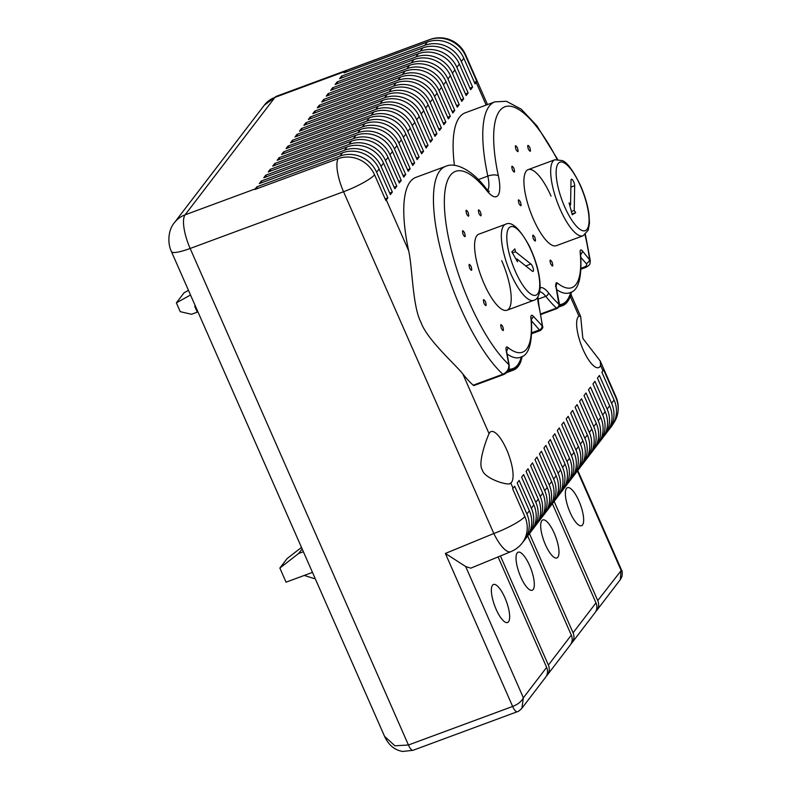 <?xml version="1.0" encoding="UTF-8"?>
<svg xmlns="http://www.w3.org/2000/svg" width="791" height="791" viewBox="0 0 791 791"><rect width="100%" height="100%" fill="white"/><g stroke="black" fill="none" stroke-linecap="round" stroke-linejoin="round"><path stroke-width="1.19" d="M505.578 224.278C511.51 220.976 519.39 228.164 529.219 245.853C536.595 261.455 540.243 275.486 540.134 287.964C539.452 295.419 537.307 299.542 533.717 300.343A40.549 12.488 -110.3 0 1 512.835 278.145A40.549 12.488 -110.3 0 1 501.375 234.027A40.549 12.488 -110.3 0 1 501.454 232.93A40.549 12.488 -110.3 0 1 505.578 224.278L478.822 234.176A40.549 12.488 69.7 0 0 484.082 283.722A40.549 12.488 69.7 0 0 506.962 310.24A40.549 12.488 69.7 0 0 501.712 260.684M556.033 285.828L557.062 282.802C556.033 282.407 555.628 283.524 555.846 286.174A3.243 1.493 -10.6 0 1 556.132 286.639L559.455 304.308C560.285 304.93 559.573 306.295 557.329 308.411A4.054 1.246 -110.3 0 1 556.528 308.095A3.243 2.65 -47.5 0 0 558.94 304.238A112.421 34.626 -110.3 0 1 548.45 292.779A27.576 8.493 69.7 0 0 540.134 287.914M506.181 350.462L508.821 364.542A4.054 1.869 -10.6 0 1 509.186 365.126L506.547 351.056A4.054 1.869 169.4 0 0 506.181 350.462A6.081 1.869 69.7 0 1 507.684 347.298A85.29 26.271 -110.3 0 0 526.687 348.95A85.29 26.271 -110.3 0 0 530.84 317.102L531.255 318.051L530.84 317.102C530.919 315.125 531.661 314.759 533.055 315.985A3.243 2.393 138.9 0 1 531.364 319.149M533.411 219.186A40.549 12.488 69.7 0 0 556.3 245.694L583.046 235.797A40.549 12.488 -110.3 0 1 560.166 209.289A40.549 12.488 -110.3 0 1 559.474 207.687A40.549 12.488 -110.3 0 1 554.906 159.742L528.161 169.63A40.549 12.488 69.7 0 0 533.411 219.186M551.04 196.148A40.549 12.488 69.7 0 0 528.161 169.63M580.92 257.51L586.22 263.581A4.054 2.432 -6.3 0 1 584.401 266.982A4.054 1.246 -110.3 0 0 585.449 267.556C591.411 264.342 589.691 263.373 590.294 260.714L582.334 250.826A6.081 1.869 69.7 0 0 580.169 252.477A85.29 26.271 -110.3 0 1 576.016 284.404A85.29 26.271 -110.3 0 1 557.052 282.792L556.073 286.243M415.858 177.382A115.664 35.625 69.7 0 0 408.621 250.648C412.368 266.003 412.487 306.601 420.96 322.273C426.824 339.487 455.863 364.898 462.854 374.005A115.664 35.625 69.7 0 0 473.186 385.217A4.054 1.246 69.7 0 0 473.987 385.533L503.659 374.558A4.054 1.246 -110.3 0 1 502.858 374.242A115.664 35.625 -110.3 0 1 491.478 361.705A115.664 35.625 -110.3 0 1 460.52 307.739A115.664 35.625 -110.3 0 1 445.531 166.407L415.858 177.382M557.091 159.278A107.556 33.133 -110.3 0 0 505.686 106.538A107.556 33.133 -110.3 0 0 498.37 175.82A32.441 9.996 69.7 0 1 486.94 190.779A107.556 33.133 -110.3 0 0 476.973 179.873A107.556 33.133 -110.3 0 0 445.541 219.997A107.556 33.133 -110.3 0 0 498.3 352.944A107.556 33.133 -110.3 0 0 508.821 364.542C509.167 368.962 507.179 372.195 502.858 374.242L473.186 385.217M583.086 349.573A27.576 8.493 69.7 0 0 598.649 367.597A27.576 8.493 69.7 0 0 600.626 365.452L600.24 361.022L582.858 338.429L580.663 316.479L578.963 316.163A27.576 8.493 69.7 0 0 583.086 349.573M506.626 449.614A27.576 8.493 69.7 0 0 491.063 431.589A27.576 8.493 69.7 0 0 489.095 433.705C487.75 435.93 477.22 463.002 482.292 469.854C484.191 478.852 510.066 486.692 510.778 483.014A27.576 8.493 69.7 0 0 506.626 449.614M522.782 542.221A28.387 26.508 37.4 0 0 524.107 540.629A28.387 26.508 37.4 0 0 526.895 514.012L514.674 486.228L513.102 488.294A28.387 5.161 -23.7 0 1 512.657 488.828L524.868 516.612A28.328 26.449 -142.6 0 1 519.084 546.443A28.387 28.387 0 0 1 510.788 551.693A28.387 8.919 -112.4 0 1 493.821 533.51L343.551 191.719L190.147 248.473L408.433 745.003L512.637 706.452C517.868 704.445 521.447 701.558 523.375 697.791L546.64 667.377L498.083 556.923M527.538 536.061A28.387 26.508 37.4 0 0 528.566 534.805A28.387 26.508 37.4 0 0 531.354 508.188L519.133 480.404L517.166 482.975L529.377 510.768A28.387 26.508 -142.6 0 1 526.598 537.386L524.107 540.629M531.997 530.237A28.387 26.508 37.4 0 0 533.025 528.971A28.387 26.508 37.4 0 0 535.814 502.354L523.593 474.57L521.625 477.151L533.836 504.935A28.387 26.508 -142.6 0 1 531.058 531.552L528.566 534.805M536.456 524.403A28.387 26.508 37.4 0 0 537.485 523.148A28.387 26.508 37.4 0 0 540.273 496.53L528.052 468.747L526.084 471.327L538.295 499.111A28.387 26.508 -142.6 0 1 535.517 525.728L533.025 528.971M540.915 518.58A28.387 26.508 37.4 0 0 541.944 517.314A28.387 26.508 37.4 0 0 544.732 490.697L532.511 462.913L530.543 465.494L542.755 493.277A28.387 26.508 -142.6 0 1 539.976 519.895L537.485 523.148M545.375 512.746A28.387 26.508 37.4 0 0 546.403 511.49A28.387 26.508 37.4 0 0 549.191 484.873L536.97 457.089L535.003 459.67L547.214 487.454A28.387 26.508 -142.6 0 1 544.435 514.071L541.944 517.314M549.834 506.922A28.387 26.508 37.4 0 0 550.862 505.667A28.387 26.508 37.4 0 0 553.651 479.039L541.43 451.256L539.462 453.836L551.673 481.62A28.387 26.508 -142.6 0 1 548.895 508.237L546.403 511.49M554.293 501.089A28.387 26.508 37.4 0 0 555.322 499.833A28.387 26.508 37.4 0 0 558.11 473.216L545.889 445.432L543.921 448.013L556.132 475.796A28.387 26.508 -142.6 0 1 553.354 502.414L550.862 505.667M558.753 495.265A28.387 26.508 37.4 0 0 559.781 494.009A28.387 26.508 37.4 0 0 562.569 467.392L550.348 439.598L548.381 442.179L560.592 469.963A28.387 26.508 -142.6 0 1 557.813 496.59L555.322 499.833M563.212 489.431A28.387 26.508 37.4 0 0 564.24 488.176A28.387 26.508 37.4 0 0 567.028 461.558L554.807 433.775L552.84 436.355L565.051 464.139A28.387 26.508 -142.6 0 1 562.272 490.756L559.781 494.009M567.671 483.608A28.387 26.508 37.4 0 0 568.699 482.352A28.387 26.508 37.4 0 0 571.488 455.735L559.267 427.951L557.299 430.522L569.51 458.315A28.387 26.508 -142.6 0 1 566.722 484.932L564.24 488.176M572.13 477.774A28.387 26.508 37.4 0 0 573.159 476.518A28.387 26.508 37.4 0 0 575.947 449.901L563.726 422.117L561.748 424.698L573.969 452.482A28.387 26.508 -142.6 0 1 571.181 479.099L568.699 482.352M576.59 471.95A28.387 26.508 37.4 0 0 577.618 470.694A28.387 26.508 37.4 0 0 580.396 444.077L568.185 416.293L566.208 418.864L578.429 446.658A28.387 26.508 -142.6 0 1 575.64 473.275L573.159 476.518M581.049 466.126A28.387 26.508 37.4 0 0 582.077 464.861A28.387 26.508 37.4 0 0 584.856 438.244L572.644 410.46L570.667 413.04L582.888 440.824A28.387 26.508 -142.6 0 1 580.1 467.441L577.618 470.694M585.508 460.293A28.387 26.508 37.4 0 0 586.536 459.037A28.387 26.508 37.4 0 0 589.315 432.42L577.104 404.636L575.126 407.217L587.347 435.001A28.387 26.508 -142.6 0 1 584.559 461.618L582.077 464.861M589.967 454.469A28.387 26.508 37.4 0 0 590.996 453.213A28.387 26.508 37.4 0 0 593.774 426.586L581.563 398.802L579.585 401.383L591.806 429.167A28.387 26.508 -142.6 0 1 589.018 455.784L586.536 459.037M594.427 448.635A28.387 26.508 37.4 0 0 595.455 447.38A28.387 26.508 37.4 0 0 598.233 420.763L586.022 392.979L584.045 395.559L596.266 423.343A28.387 26.508 -142.6 0 1 593.477 449.96L590.996 453.213M598.886 442.812A28.387 26.508 37.4 0 0 599.914 441.556A28.387 26.508 37.4 0 0 602.693 414.939L590.482 387.145L588.504 389.726L600.725 417.51A28.387 26.508 -142.6 0 1 597.937 444.137L595.455 447.38M603.345 436.978A28.387 26.508 37.4 0 0 604.373 435.722A28.387 26.508 37.4 0 0 607.152 409.105L594.941 381.321L592.963 383.902L605.184 411.686A28.387 26.508 -142.6 0 1 602.396 438.303L599.914 441.556M607.804 431.154A28.387 26.508 37.4 0 0 608.833 429.899A28.387 26.508 37.4 0 0 611.611 403.281L599.4 375.498L597.423 378.068L609.643 405.862A28.387 26.508 -142.6 0 1 606.855 432.479L604.373 435.722M613.391 423.452A28.1 26.241 37.4 0 0 617.405 414.87A28.1 26.241 37.4 0 0 615.813 397.547L603.602 369.763A28.387 5.161 -23.7 0 1 602.979 370.811L601.882 372.245L614.103 400.028A28.387 26.508 -142.6 0 1 611.314 426.646L608.833 429.899M474.392 82.294L476.815 81.394L465.543 55.775A28.11 26.251 37.4 0 0 429.335 39.748L346.122 70.537L346.705 71.872M476.815 81.394A28.387 5.161 156.3 0 1 476.202 82.432L475.084 83.886L463.823 58.257A28.387 26.508 -142.6 0 0 427.259 42.071L344.036 72.861L345.153 71.408A28.387 8.741 -110.3 0 1 346.122 70.537M498.37 175.82A8.108 3.233 167.8 0 0 487.829 176.096A115.664 35.625 -110.3 0 1 494.859 101.861L465.187 112.836A115.664 35.625 69.7 0 0 454.42 165.378M469.933 88.117L472.603 87.139L461.331 61.51A28.387 26.508 37.4 0 0 424.767 45.324L427.259 42.071M472.603 87.139L470.625 89.709L459.363 64.081A28.387 26.508 -142.6 0 0 422.799 47.905L339.576 78.695L341.554 76.114L342.246 77.706M465.474 93.951L468.143 92.962L456.872 67.334A28.387 26.508 37.4 0 0 420.308 51.158L422.799 47.905M468.143 92.962L466.176 95.543L454.904 69.915A28.387 26.508 -142.6 0 0 418.34 53.729L335.117 84.518L337.095 81.948L337.787 83.53M461.015 99.775L463.684 98.796L452.412 73.168A28.387 26.508 37.4 0 0 415.848 56.982L418.34 53.729M463.684 98.796L461.717 101.367L450.445 75.738A28.387 26.508 -142.6 0 0 413.881 59.562L330.668 90.352L332.635 87.771L333.327 89.363M456.555 105.608L459.225 104.62L447.953 78.991A28.387 26.508 37.4 0 0 411.389 62.815L413.881 59.562M459.225 104.62L457.257 107.19L445.986 81.572A28.387 26.508 -142.6 0 0 409.422 65.386L326.208 96.176L328.176 93.605L328.868 95.187M452.096 111.432L454.766 110.443L443.494 84.825A28.387 26.508 37.4 0 0 406.94 68.639L409.422 65.386M454.766 110.443L452.798 113.024L441.526 87.396A28.387 26.508 -142.6 0 0 404.962 71.22L321.749 101.999L323.717 99.429L324.419 101.021M447.637 117.266L450.306 116.277L439.035 90.649A28.387 26.508 37.4 0 0 402.481 74.473L404.962 71.22M450.306 116.277L448.339 118.848L437.067 93.229A28.387 26.508 -142.6 0 0 400.503 77.043L317.29 107.833L319.257 105.252L319.96 106.844M443.178 123.089L445.847 122.101L434.575 96.482A28.387 26.508 37.4 0 0 398.021 80.296L400.503 77.043M445.847 122.101L443.88 124.681L432.608 99.053A28.387 26.508 -142.6 0 0 396.044 82.877L312.831 113.657L314.798 111.086L315.5 112.668M438.718 128.923L441.388 127.934L430.116 102.306A28.387 26.508 37.4 0 0 393.562 86.13L396.044 82.877M441.388 127.934L439.42 130.505L428.149 104.887A28.387 26.508 -142.6 0 0 391.585 88.701L308.371 119.49L310.339 116.91L311.041 118.502M434.259 134.747L436.929 133.758L425.657 108.14A28.387 26.508 37.4 0 0 389.103 91.954L391.585 88.701M436.929 133.758L434.961 136.339L423.689 110.71A28.387 26.508 -142.6 0 0 387.125 94.524L303.912 125.314L305.88 122.743L306.582 124.325M429.8 140.58L432.469 139.592L421.198 113.963A28.387 26.508 37.4 0 0 384.644 97.777L387.125 94.524M432.469 139.592L430.502 142.162L419.23 116.544A28.387 26.508 -142.6 0 0 382.666 100.358L299.453 131.148L301.42 128.567L302.122 130.159M425.34 146.404L428.01 145.415L416.738 119.787A28.387 26.508 37.4 0 0 380.184 103.611L382.666 100.358M428.01 145.415L426.042 147.996L414.771 122.368A28.387 26.508 -142.6 0 0 378.207 106.182L294.994 136.972L296.961 134.401L297.663 135.983M420.881 152.228L423.551 151.249L412.289 125.621L414.771 122.368M423.551 151.249L421.583 153.82L410.311 128.191A28.387 26.508 -142.6 0 0 373.748 112.015L290.534 142.805L292.502 140.225L293.204 141.816M416.422 158.062L419.092 157.073L407.83 131.444A28.387 26.508 37.4 0 0 371.266 115.268L373.748 112.015M419.092 157.073L417.124 159.653L405.852 134.025A28.387 26.508 -142.6 0 0 369.288 117.839L286.075 148.629L288.043 146.058L288.745 147.64M411.963 163.885L414.632 162.897L403.37 137.278A28.387 26.508 37.4 0 0 366.806 121.092L369.288 117.839M414.632 162.897L412.665 165.477L401.393 139.849A28.387 26.508 -142.6 0 0 364.829 123.673L281.616 154.453L283.583 151.882L284.285 153.474M407.503 169.719L410.173 168.73L398.911 143.102A28.387 26.508 37.4 0 0 362.347 126.926L364.829 123.673M410.173 168.73L408.205 171.301L396.934 145.682A28.387 26.508 -142.6 0 0 360.38 129.497M403.044 175.543L405.714 174.554L394.452 148.935A28.387 26.508 37.4 0 0 357.888 132.75L360.37 129.497L277.157 160.286L279.124 157.706L279.826 159.298M405.714 174.554L403.746 177.135L392.474 151.506A28.387 26.508 -142.6 0 0 355.92 135.33L272.697 166.11L274.665 163.539L275.367 165.131M398.585 181.376L401.255 180.388L389.993 154.759A28.387 26.508 37.4 0 0 353.429 138.583L355.92 135.33M401.255 180.388L399.287 182.958L388.015 157.34A28.387 26.508 -142.6 0 0 351.461 141.154L268.238 171.944L270.206 169.363L270.908 170.955M394.126 187.2L396.795 186.211L385.533 160.593A28.387 26.508 37.4 0 0 348.969 144.407L351.461 141.154M396.795 186.211L394.828 188.792L383.556 163.164A28.387 26.508 -142.6 0 0 347.002 146.978L263.779 177.767L265.746 175.197L266.448 176.779M389.666 193.034L392.336 192.045L381.074 166.417A28.387 26.508 37.4 0 0 344.51 150.231L347.002 146.988M392.336 192.045L390.368 194.616L379.097 168.997A28.387 26.508 -142.6 0 0 342.543 152.811L259.319 183.601L261.287 181.02L261.989 182.612M385.158 198.877L387.877 197.869L376.615 172.24A28.387 26.508 37.4 0 0 340.051 156.064L342.543 152.811M387.877 197.869L386.315 199.915A28.387 5.161 156.3 0 1 385.85 200.469L374.588 174.841A28.328 26.449 -142.6 0 0 338.103 158.694L254.89 189.484A28.387 8.741 -110.3 0 1 255.266 188.891L256.828 186.854L257.55 188.495M341.554 76.114L424.767 45.324M337.095 81.948L420.308 51.158M332.635 87.771L415.848 56.982M328.176 93.605L411.389 62.815M323.717 99.429L406.93 68.639M319.257 105.252L402.481 74.473M314.798 111.086L398.021 80.296M310.339 116.91L393.562 86.13M305.88 122.743L389.103 91.954M301.42 128.567L384.644 97.777M296.961 134.401L380.184 103.611M292.502 140.225L375.725 109.435A28.387 26.508 37.4 0 1 412.279 125.621M288.043 146.058L371.266 115.268M283.583 151.882L366.806 121.092M279.124 157.706L362.347 126.926M274.665 163.539L357.888 132.75M270.206 169.363L353.429 138.583M265.746 175.197L348.969 144.407M261.287 181.02L344.51 150.231M256.828 186.854L340.051 156.064M510.136 483.341L510.778 483.014L513.102 488.294M510.788 551.693L470.754 568.175L465.672 566.524L445.373 553.443L493.821 533.51A28.387 5.161 -23.7 0 0 524.868 516.612M504.915 597.739A20.279 6.249 69.7 0 0 493.475 584.48A20.279 6.249 69.7 0 0 496.105 609.258A20.279 6.249 69.7 0 0 507.545 622.517A20.279 6.249 69.7 0 0 504.915 597.739M546.64 667.377A10.54 9.848 -142.6 0 1 545.602 677.264L521.882 708.271L523.375 697.791L465.672 566.524M620.362 579.546L621.014 570.163L577.4 470.971M554.125 501.346L597.749 600.577A10.54 9.848 37.4 0 1 596.721 610.464A10.54 9.848 37.4 0 1 595.742 611.542M529.466 533.628L573.08 632.82A10.54 9.848 37.4 0 1 572.041 642.707L594.951 612.768A10.54 9.848 -142.6 0 0 595.989 602.88L552.375 503.679M572.041 642.707A10.54 9.848 37.4 0 1 571.072 643.795M500.426 555.964L548.39 665.083A10.54 9.848 37.4 0 1 547.362 674.97L570.281 645.011A10.54 9.848 -142.6 0 0 571.31 635.124L527.686 535.893M547.362 674.97A10.54 9.848 37.4 0 1 546.393 676.048M529.584 565.466A20.279 6.249 69.7 0 0 518.145 552.217A20.279 6.249 69.7 0 0 520.765 576.985A20.279 6.249 69.7 0 0 532.214 590.244A20.279 6.249 69.7 0 0 529.584 565.466M554.244 533.203A20.279 6.249 69.7 0 0 542.804 519.944A20.279 6.249 69.7 0 0 545.434 544.722A20.279 6.249 69.7 0 0 556.874 557.971A20.279 6.249 69.7 0 0 554.244 533.203M578.913 500.93A20.279 6.249 69.7 0 0 567.473 487.671A20.279 6.249 69.7 0 0 570.103 512.449A20.279 6.249 69.7 0 0 581.543 525.708A20.279 6.249 69.7 0 0 578.913 500.93M577.776 470.487L621.558 570.093L597.749 600.577M384.535 736.312L394.887 745.804L408.433 745.003A8.108 2.502 69.7 0 0 413.011 750.303L517.215 711.752A8.108 2.502 69.7 0 1 512.637 706.452L445.373 553.443M301.49 547.412L287.153 558.525L279.856 568.067L298.682 553.463L302.152 548.924M303.388 551.722L298.682 553.463M279.856 568.067L286.055 582.166L312.475 572.397M304.268 575.433L314.017 578.537L315.006 578.172M188.466 290.337L184.085 292.769L176.373 302.854L190.522 295.003M195.367 306.028L194.715 306.295L197.285 312.138L197.77 311.506M176.373 302.854L180.239 311.654L191.491 314.284L197.285 312.138M569.095 202.862L572.259 214.756L575.68 212.641L574.217 210.465L574.671 185.707A4.054 1.246 69.7 0 0 573.722 181.851A4.054 1.246 69.7 0 0 571.438 179.201A4.054 1.246 69.7 0 0 571.013 180.289L570.558 205.037L569.095 202.862M570.855 292.265L571.181 294.212L570.41 293.105A97.323 29.979 -110.3 0 1 570.182 293.837L570.598 296.052L569.827 294.895A97.323 29.979 -110.3 0 1 569.569 295.577L570.182 297.169L569.935 297.752L569.174 296.546A97.323 29.979 -110.3 0 1 568.887 297.169L569.204 299.295L568.442 298.049A97.323 29.979 -110.3 0 1 568.136 298.612L568.403 300.689L567.641 299.403A97.323 29.979 69.7 0 1 567.305 299.908L567.533 301.935L566.781 300.61A97.323 29.979 69.7 0 1 566.415 301.045L566.593 303.022L565.842 301.658A97.323 29.979 69.7 0 1 565.456 302.033L565.951 303.635L564.843 302.548A97.323 29.979 -110.3 0 1 564.428 302.864L564.507 304.713L563.785 303.279A97.323 29.979 -110.3 0 1 563.34 303.526L563.785 305.118L562.658 303.863A97.323 29.979 -110.3 0 1 562.223 304.031A97.323 29.979 -110.3 0 1 562.193 304.041L562.609 305.623L559.099 306.898L563.37 305.316M559.474 305.85L560.077 306.137L559.721 304.584A97.323 29.979 -110.3 0 0 560.226 304.535L561.373 305.959L560.987 304.397A97.323 29.979 -110.3 0 0 561.472 304.278L562.174 305.761M561.373 305.959L559.158 306.779M560.918 306.038L559.207 306.671M560.077 306.137L559.316 306.414M571.685 292.225L570.944 292.502M571.181 294.212L570.44 294.479M570.598 296.052L569.856 296.328M569.935 297.752L569.204 298.019M569.204 299.295L568.472 299.571M568.403 300.689L567.661 300.966M567.533 301.935L566.791 302.211M566.593 303.022L565.842 303.299M565.585 303.942L564.833 304.228M564.507 304.713L563.746 304.99M570.558 205.037L569.747 205.334M574.217 210.465L571.399 211.513M575.68 212.641L572.051 213.985M533.401 239.011C532.185 234.581 532.65 233.968 534.805 237.171C536.021 241.601 535.547 242.214 533.401 239.011M550.714 263.967C549.498 259.537 549.963 258.924 552.118 262.128C553.334 266.557 552.86 267.17 550.714 263.967M519.025 203.722C517.808 199.292 518.273 198.679 520.429 201.883C521.645 206.313 521.17 206.926 519.025 203.722M512.479 170.085C511.273 165.655 511.737 165.042 513.893 168.246C515.099 172.675 514.634 173.288 512.479 170.085M515.999 149.598C514.793 145.168 515.257 144.555 517.413 147.759C518.629 152.188 518.154 152.801 515.999 149.598M528.388 149.252C527.172 144.822 527.637 144.209 529.792 147.413C531.008 151.842 530.534 152.455 528.388 149.252M572.575 239.673L571.764 239.98M514.892 248.898L511.826 251.884L517.502 261.811L516.918 258.944L532.383 271.224A4.054 1.246 69.7 0 0 533.055 271.432A4.054 1.246 69.7 0 0 533.47 270.453A4.054 1.246 69.7 0 0 530.919 264.036L515.475 251.765L514.892 248.898M522.436 356.296L522.287 357.067L521.941 356.583M521.358 356.879L521.763 359.025L520.992 357.918A97.323 29.979 -110.3 0 1 520.765 358.639L521.17 360.854L520.399 359.687A97.323 29.979 -110.3 0 1 520.142 360.36L520.745 361.952L520.498 362.525L519.736 361.319A97.323 29.979 -110.3 0 1 519.45 361.922L520.033 363.524L519.756 364.048L518.995 362.802A97.323 29.979 -110.3 0 1 518.688 363.346L519.242 364.958L518.945 365.422L518.194 364.137A97.323 29.979 -110.3 0 1 517.848 364.621L518.382 366.233L518.065 366.638L517.314 365.313A97.323 29.979 -110.3 0 1 516.948 365.739L517.462 367.35L517.116 367.706L516.375 366.342A97.323 29.979 -110.3 0 1 515.979 366.698L516.464 368.309L515.366 367.202A97.323 29.979 -110.3 0 1 514.941 367.508L515.406 369.11L514.288 367.914A97.323 29.979 -110.3 0 1 513.843 368.161L513.873 369.931L513.151 368.468A97.323 29.979 -110.3 0 1 512.884 368.576A97.323 29.979 -110.3 0 1 512.687 368.646L513.102 370.218L511.965 368.863A97.323 29.979 -110.3 0 1 511.47 368.972L511.856 370.534L510.709 369.09A97.323 29.979 -110.3 0 1 510.195 369.14L510.076 370.702L509.404 369.16A97.323 29.979 -110.3 0 1 508.89 369.15M508.88 369.179L509.196 370.672L508.494 370.129M521.546 357.334L522.287 357.067M521.032 359.302L521.763 359.025M520.438 361.121L521.17 360.854M519.766 362.802L520.498 362.525M519.025 364.325L519.756 364.048M518.214 365.699L518.945 365.422M517.324 366.915L518.065 366.638M516.365 367.983L517.116 367.706M515.346 368.883L516.098 368.606M514.249 369.634L515.02 369.348M506.754 372.571L513.873 369.931M506.804 372.521L512.667 370.346M506.982 372.343L511.856 370.534M507.11 372.195L511.401 370.603M507.397 371.849L510.551 370.682M507.575 371.622L510.076 370.702M509.404 369.16L508.91 369.348M507.911 371.147L509.196 370.672M508.099 370.85L508.702 370.623M512.41 252.902L515.475 251.765M516.048 259.27L516.918 258.944M484.062 303.546C482.876 299.087 483.35 298.474 485.476 301.707C486.663 306.157 486.188 306.77 484.062 303.546M501.375 328.512C500.189 324.053 500.663 323.44 502.779 326.673C503.966 331.122 503.501 331.736 501.375 328.512M469.686 268.258C468.499 263.798 468.974 263.185 471.1 266.419C472.286 270.868 471.812 271.481 469.686 268.258M463.15 234.62C461.964 230.161 462.428 229.548 464.554 232.781C465.741 237.231 465.276 237.844 463.15 234.62M466.67 214.134C465.484 209.684 465.958 209.071 468.084 212.295C469.271 216.754 468.796 217.367 466.67 214.134M479.059 213.797C477.873 209.338 478.337 208.725 480.463 211.958C481.65 216.408 481.185 217.021 479.059 213.797M523.237 304.219L522.426 304.515M537.573 297.268A27.576 8.493 69.7 0 0 538.73 305.494A112.421 34.626 -110.3 0 1 542.3 326.011L533.055 315.985M555.846 286.174L558.94 304.238M585.004 234.729A107.556 33.133 -110.3 0 1 585.864 238.506A107.556 33.133 -110.3 0 1 586.082 239.515A107.556 33.133 -110.3 0 1 589.483 259.013A4.054 2.996 -41.1 0 1 586.22 263.581M531.503 320.859L539.403 329.916A3.243 2.393 -41.1 0 0 542.013 326.268M531.77 332.744L539.403 329.916A4.054 1.246 -110.3 0 0 540.461 330.49L531.72 333.723M542.3 326.011A3.243 1.859 -7.3 0 1 542.626 326.663C543.318 327.167 542.596 328.443 540.461 330.49M538.73 305.494A3.243 1.295 -12.2 0 1 539.007 305.88L542.626 326.663M537.979 299.176L545.741 296.309A24.333 7.495 69.7 0 0 539.699 291.77M548.45 292.779A3.243 2.254 141.5 0 1 545.741 296.309A115.664 35.625 -110.3 0 0 556.528 308.095L540.639 313.978M580.169 252.477A4.054 2.492 -5.7 0 1 580.584 253.417C582.166 277.69 578.508 290.821 569.609 292.799A89.343 27.527 -110.3 0 1 556.696 289.625M582.334 250.826A4.054 2.996 138.9 0 1 580.683 254.435M486.94 190.779A8.108 5.626 -38.5 0 0 486.06 188.406L489.303 191.62M487.81 190.394A24.333 7.495 69.7 0 0 487.829 176.096L478.337 179.606M507.684 347.298A4.054 3.421 129.2 0 1 506.537 351.006M531.245 318.091L531.265 318.022C532.847 342.187 529.189 355.297 520.28 357.344A89.343 27.527 -110.3 0 1 507.09 353.973M602.979 370.811L600.626 365.452M578.963 316.163L570.182 296.2M462.854 374.005L489.095 433.705M526.895 514.012L529.377 510.768M531.354 508.188L533.836 504.935M535.814 502.354L538.295 499.111M540.273 496.53L542.755 493.277M544.732 490.697L547.214 487.454M549.191 484.873L551.673 481.62M553.651 479.039L556.132 475.796M558.11 473.216L560.592 469.963M562.569 467.392L565.051 464.139M567.028 461.558L569.51 458.315M571.488 455.735L573.969 452.482M575.947 449.901L578.429 446.658M580.396 444.077L582.888 440.824M584.856 438.244L587.347 435.001M589.315 432.42L591.806 429.167M593.774 426.586L596.266 423.343M598.233 420.763L600.725 417.51M602.693 414.939L605.184 411.686M607.152 409.105L609.643 405.862M611.611 403.281L614.103 400.028M615.813 397.547A28.387 5.161 -23.7 0 0 615.853 396.538L600.24 361.022M487.503 104.58L465.592 54.747A28.387 5.161 156.3 0 1 465.543 55.775M486.158 105.084L476.202 82.432M581.098 268.198L584.401 266.982M463.823 58.257L461.331 61.51M459.363 64.081L456.872 67.334M454.904 69.915L452.412 73.168M450.445 75.738L447.953 78.991M445.986 81.572L443.494 84.825M441.526 87.396L439.035 90.649M437.067 93.229L434.575 96.482M432.608 99.053L430.116 102.306M428.149 104.887L425.657 108.14M423.689 110.71L421.198 113.963M419.23 116.544L416.738 119.787M410.311 128.191L407.83 131.444M405.852 134.025L403.37 137.278M401.393 139.849L398.911 143.102M396.934 145.682L394.452 148.935M392.474 151.506L389.993 154.759M388.015 157.34L385.533 160.593M383.556 163.164L381.074 166.417M379.097 168.997L376.615 172.24M386.315 199.915L408.621 250.648M375.725 109.435L378.207 106.182M374.588 174.841A28.387 5.161 156.3 0 1 343.551 191.719A28.387 8.741 -110.3 0 1 338.103 158.694M429.335 39.748A28.387 8.741 -110.3 0 1 429.76 39.55L276.346 96.304A28.387 8.741 69.7 0 0 274.961 97.372L185.074 214.855L255.266 188.891M345.153 71.408L274.961 97.372A26.765 24.996 -142.6 0 0 264.293 105.203L276.346 96.304M185.074 214.855A28.387 8.741 69.7 0 0 190.147 248.473A26.765 4.865 156.3 0 1 171.459 251.647C167.682 244.162 167.613 230.507 174.416 222.686A26.765 24.996 37.4 0 1 185.074 214.855M573.08 632.82L595.989 602.88M548.39 665.083L571.31 635.124M580.525 186.063A36.495 11.242 -110.3 0 1 581.148 187.507A36.495 11.242 -110.3 0 1 586.863 229.499A36.495 11.242 -110.3 0 1 564.665 206.797A36.495 11.242 -110.3 0 1 564.042 205.353A36.495 11.242 -110.3 0 1 558.327 163.361A36.495 11.242 -110.3 0 1 580.525 186.063M574.671 185.707L570.884 187.111M539.699 286.421A36.495 11.242 -110.3 0 1 539.64 287.42A36.495 11.242 -110.3 0 1 521.783 283.623A36.495 11.242 -110.3 0 1 506.823 235.52A36.495 11.242 -110.3 0 1 506.893 234.522A36.495 11.242 -110.3 0 1 524.749 238.318A36.495 11.242 -110.3 0 1 539.699 286.421M525.748 265.954L530.919 264.036M539.007 305.88L537.88 296.803M540.737 314.551L557.329 308.411M556.132 286.639L556.033 285.492L555.5 286.411M494.859 101.861L506.398 101.288L521.21 109.148L536.852 125.739L557.586 159.268M585.389 234.413L590.294 260.694M503.659 374.558C507.763 372.68 509.602 369.535 509.186 365.126M486.06 188.406C472.445 170.263 455.438 161.591 445.531 166.407M506.23 350.512L506.547 351.056M580.663 316.479L570.914 294.311M585.449 267.556L581.059 269.187M617.405 414.87A28.387 28.387 0 0 0 615.853 396.538M521.892 708.261C519.608 710.595 518.046 711.752 517.215 711.752M621.558 570.093C622.29 570.795 622.428 572.921 621.973 576.451L620.431 579.467L596.721 610.464M171.459 251.647L384.683 736.639C388.757 745.241 394.778 750.175 402.738 751.45L413.011 750.303M174.416 222.686L264.293 105.203M465.592 54.747A28.387 28.387 0 0 0 429.76 39.55M583.046 235.797L588.227 230.171L589.483 223.072L588.998 214.44C587.723 205.255 584.925 195.703 580.624 185.766C573.475 171.034 567.424 162.649 562.48 160.632L554.906 159.742M533.717 300.343L506.962 310.24"/></g></svg>
